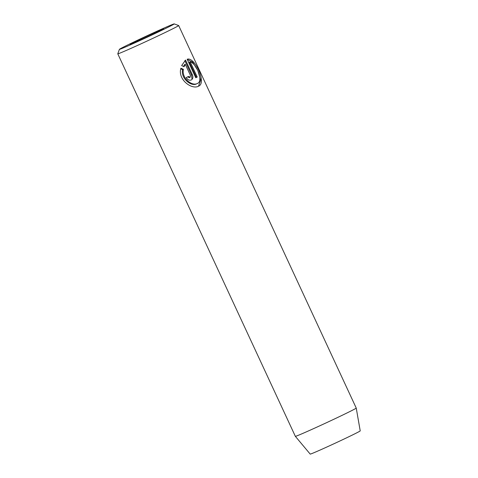 <?xml version="1.0" encoding="UTF-8"?>
<svg xmlns="http://www.w3.org/2000/svg" width="478" height="478" viewBox="0 0 478 478"><rect width="100%" height="100%" fill="white"/><g stroke="black" fill="none" stroke-linecap="round" stroke-linejoin="round"><path stroke-width="0.72" d="M187.681 76.821L189.288 77.657L190.107 77.299L188.469 76.468A33.568 0.759 155.1 0 1 186.277 77.532C187.669 79.838 189.36 80.645 191.337 79.951C192.981 78.864 193.291 77.083 192.287 74.598L185.548 60.079L181.652 65.576L184.06 66.717L185.291 64.333L190.471 75.494L190.107 77.299M184.855 60.628L191.499 74.944L191.923 78.607M180.786 68.868L182.62 69.68C180.576 78.535 191.439 86.936 196.649 83.811M197.438 83.459C192.216 86.584 181.371 78.189 183.409 69.328L180.899 68.235C177.463 79.611 191.989 90.127 198.669 86.112C206.908 82.927 194.594 56.326 187.185 59.26L195.771 77.759A33.568 0.759 -24.9 0 0 197.229 77.024L190.202 61.883C196.159 63.144 203.873 81.045 197.438 83.459L196.452 83.901M182.62 69.68L183.409 69.328M187.262 59.427L192.562 62.026L197.181 69.441M198.041 71.306L200.706 80.196L198.549 86.064M164.062 28.047A30.21 0.687 -24.9 0 0 135.166 41.353A30.21 0.687 -24.9 0 0 119.416 49.336A30.21 0.687 -24.9 0 0 129.574 45.219A30.21 0.687 -24.9 0 0 159.025 31.644A30.21 0.687 -24.9 0 0 174.207 23.9A30.21 0.687 -24.9 0 0 164.062 28.047M174.207 23.9L178.658 25.531A33.568 0.759 155.1 0 1 178.676 25.543A33.568 0.759 155.1 0 1 161.48 34.285A33.568 0.759 155.1 0 1 129.066 49.216A33.568 0.759 155.1 0 1 117.779 53.805A33.568 0.759 155.1 0 1 117.785 53.787L119.416 49.336M136.278 41.879A18.463 0.418 -24.9 0 0 154.107 33.663A18.463 0.418 -24.9 0 0 163.56 28.859A18.463 0.418 -24.9 0 0 157.352 31.381A18.463 0.418 -24.9 0 0 139.528 39.596A18.463 0.418 -24.9 0 0 130.07 44.406A18.463 0.418 -24.9 0 0 136.278 41.879M310.204 454.1A27.569 0.627 -24.9 0 0 319.471 450.324A27.569 0.627 -24.9 0 0 346.024 438.093A27.569 0.627 -24.9 0 0 360.221 430.881L356.235 408.069A33.568 0.759 -24.9 0 0 356.235 408.063A33.568 0.759 -24.9 0 1 338.962 416.84A33.568 0.759 -24.9 0 1 306.631 431.736A33.568 0.759 -24.9 0 1 295.344 436.33L310.204 454.1M197.229 77.024L196.44 77.37L189.407 62.23L190.202 61.883M196.44 77.37A33.568 0.759 155.1 0 1 195.753 77.717M183.516 66.448L184.502 64.679L185.291 64.333M191.499 74.944L192.287 74.598M178.676 25.543L356.235 408.063M117.779 53.805L295.344 436.33"/></g></svg>

